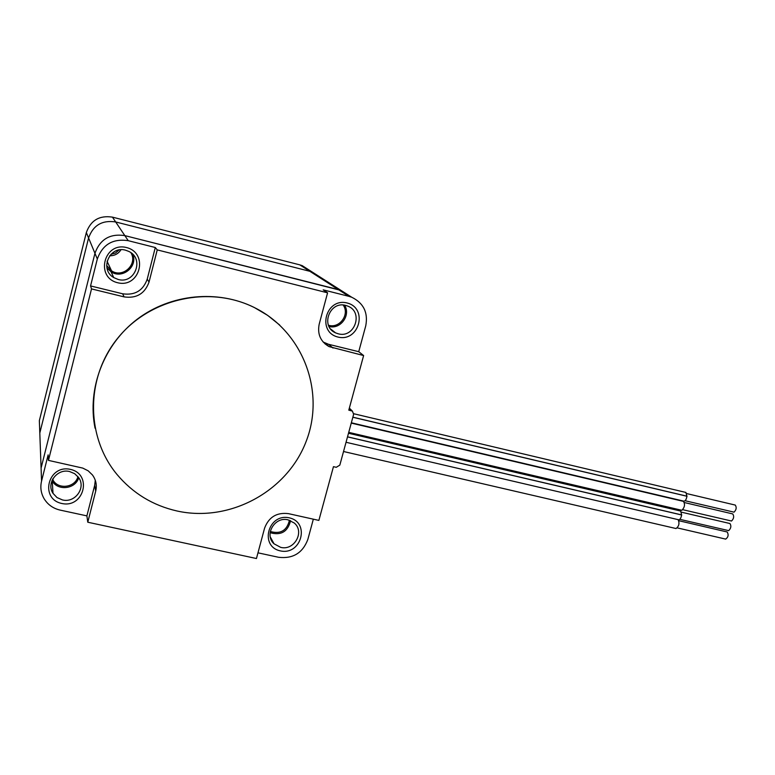 <?xml version="1.0" encoding="UTF-8"?>
<svg xmlns="http://www.w3.org/2000/svg" width="775" height="775" viewBox="0 0 775 775"><rect width="100%" height="100%" fill="white"/><g stroke="black" fill="none" stroke-linecap="round" stroke-linejoin="round"><path stroke-width="1.16" d="M110.941 254.297L115.475 253.018L119.059 249.986M109.682 255.76C114.564 255.818 118.333 253.812 120.977 249.763C118.333 253.812 114.564 255.818 109.682 255.76M41.55 480.781L41.085 468.081L94.947 253.309C100.023 239.291 109.982 233.391 124.833 235.61L341.107 290.47L312.364 272.122L319.058 276.394L312.364 272.122L309.855 271.308L115.669 221.95C102.193 219.916 93.165 225.254 88.582 237.964L39.806 433.012L40.223 444.569M39.758 431.801L39.351 420.641L86.335 232.558C90.753 220.303 99.462 215.169 112.443 217.136L299.789 264.856L302.202 265.631L308.673 269.768M62.436 499.923C75.146 503.285 86.403 487.514 78.498 477.39L74.633 473.661L69.614 471.549C57.302 468.245 45.987 483.106 53.01 493.346L57.021 497.569L62.436 499.923M61.787 503.479C39.37 498.838 48.04 464.254 70.409 469.379C92.767 474.184 84.01 508.497 61.787 503.479M280.666 547.353C294.267 551.006 305.03 531.698 294.229 522.989L288.067 519.86C274.747 516.218 263.839 534.866 274.03 543.808L280.666 547.353M280.366 550.889C259.17 546.501 268.121 512.992 289.259 517.836C310.407 522.369 301.378 555.636 280.366 550.889M338.171 333.783C354.64 338.636 363.882 311.938 347.723 306.086L345.795 305.447C329.695 300.623 320.085 326.449 335.556 332.863L338.171 333.783M337.948 337.048C316.588 332 325.829 297.455 347.123 302.986C368.425 308.188 359.125 342.463 337.948 337.048M118.178 279.465C134.821 284.386 144.663 258.763 128.902 251.458L125.579 250.199C109.595 245.375 99.21 269.438 113.731 277.576L118.178 279.465M117.606 282.73C94.996 277.382 103.947 241.693 126.499 247.545C149.052 253.057 140.023 288.455 117.606 282.73M78.73 477.729C75.543 489.054 57.941 491.253 52.225 481.004L51.983 480.597M132.728 254.268C138.115 266.658 122.208 279.504 111.048 271.763L106.96 267.956M344.546 305.195C351.094 315.154 340.496 329.675 329.026 326.488M290.577 520.664C287.845 531.727 281.015 535.738 270.097 532.696M336.263 467.296L333.453 466.657L318.874 520.403L288.436 513.641C276.714 512.246 268.76 517.099 264.566 528.192L256.448 558.523L87.778 522.224L95.703 491.147C97.078 485.257 95.993 479.861 92.448 474.959L88.166 470.812L82.78 468.1L48.457 460.389L91.518 288.91L124.097 296.883C136.487 298.656 144.799 293.715 149.042 282.052L157.238 249.899L327.583 292.824L319.193 324.183C317.237 334.112 320.521 341.591 329.036 346.599L363.62 355.551L348.798 410.14L352.392 411.118L353.642 414.305L339.828 465.126L336.263 467.296M257.968 552.827L278.642 557.293C292.989 558.93 302.725 552.982 307.849 539.429L313.342 519.173M48.457 460.389L48.137 454.886L41.559 481.081C40.097 487.301 40.939 493.171 44.098 498.693C47.769 504.651 53.107 508.458 60.111 510.095L86.887 515.879L87.778 522.224M302.202 265.631L312.364 272.122L309.855 271.308L348.915 296.341L351.743 297.251L341.107 290.47L348.45 295.149L341.107 290.47L338.365 289.588L124.833 235.61C109.982 233.391 100.023 239.291 94.947 253.309L97.311 259.005L90.559 285.927L91.518 288.91M97.311 259.005C102.562 244.503 112.869 238.39 128.233 240.686L155.291 247.506L157.238 249.899M348.915 296.341L323.185 289.85L327.583 292.824M351.743 297.251C363.582 303.083 368.251 312.606 365.752 325.81L358.738 351.695L363.62 355.551M90.559 285.927L122.653 293.793C134.85 295.537 143.046 290.673 147.221 279.184L155.291 247.506M323.175 342.046L328.552 344.294L358.738 351.695M86.887 515.879L94.695 485.247L95.286 480.277M727.115 531.96L727.231 531.989C728.771 534.847 728.258 537.22 725.681 539.109L677.311 527.901M678.125 519.637C679.704 523.357 678.997 526.322 676.003 528.531L343.528 451.505M729.827 523.503L729.943 523.532C731.474 525.944 731.058 528.308 728.703 530.633L679.811 519.327M346.037 442.273L678.6 519.754C680.033 519.725 681.051 518.126 681.632 514.968L680.663 511.054L348.498 433.244M347.52 436.819L681.738 514.939M347.51 436.877L681.632 514.968M732.637 513.903L732.753 513.932C734.274 516.315 733.867 518.678 731.523 521.023L682.765 509.698M683.337 501.357L683.472 501.386C685.226 504.351 684.703 507.325 681.884 510.299L348.74 432.363M735.155 505.048L735.272 505.077C736.792 507.431 736.386 509.795 734.041 512.159L685.081 500.737M685.856 492.435L686.941 496.252C686.369 499.478 685.342 501.115 683.86 501.154L351.337 422.782M352.858 417.192L687.057 496.223M352.848 417.25L686.941 496.252M106.65 265.563L111.532 270.804C122.76 278.564 138.066 264.236 130.888 252.689M52.574 479.338L53.058 480.2C58.512 489.955 75.34 487.504 77.917 476.625M96.09 483.59L96.284 485.499M326.139 344.129L325.113 343.984M270.281 531.485C280.521 534.363 286.905 530.613 289.443 520.238M328.474 325.238C339.518 328.842 349.99 314.466 343.189 305.05M299.789 264.856L309.855 271.308L115.669 221.95C102.193 219.916 93.165 225.254 88.582 237.964L94.947 253.309L41.085 468.081L41.559 481.081M86.335 232.558L88.582 237.964L39.806 433.012L39.351 420.641M177.039 510.996C229.681 522.699 287.012 491.582 306.086 441.576C325.645 391.762 303.112 331.506 254.345 307.559C209.851 285.278 150.573 297.988 118.217 337.571C85.608 376.96 85.453 436.403 116.909 474.358C132.806 493.268 152.849 505.484 177.039 510.996M95.054 428.188C87.013 388.275 103.879 344.42 137.349 319.116C170.849 293.841 217.765 289.414 254.278 307.491L267.666 315.377L279.717 325.054M128.233 240.686L112.443 217.136M349.254 408.473L351.608 410.808M147.221 279.184L149.042 282.052M122.653 293.793L124.097 296.883M328.552 344.294L333.008 348.052M94.695 485.247L95.703 491.147M41.085 468.081L39.806 433.012M53.01 493.346L52.225 481.004M113.731 277.576L111.048 271.763M335.556 332.863L330.625 328.978M274.03 543.808L270.281 536.91M349.351 408.115L352.392 411.118M324.638 342.86L329.036 346.599M727.231 531.989L678.89 520.732M729.943 523.532L681.574 512.207M732.753 513.932L684.373 502.539M683.472 501.386L351.259 423.102M735.272 505.077L686.892 493.627M685.982 492.464L353.739 413.734M111.532 270.804L107.066 261.223M53.058 480.2L52.952 478.65"/></g></svg>
